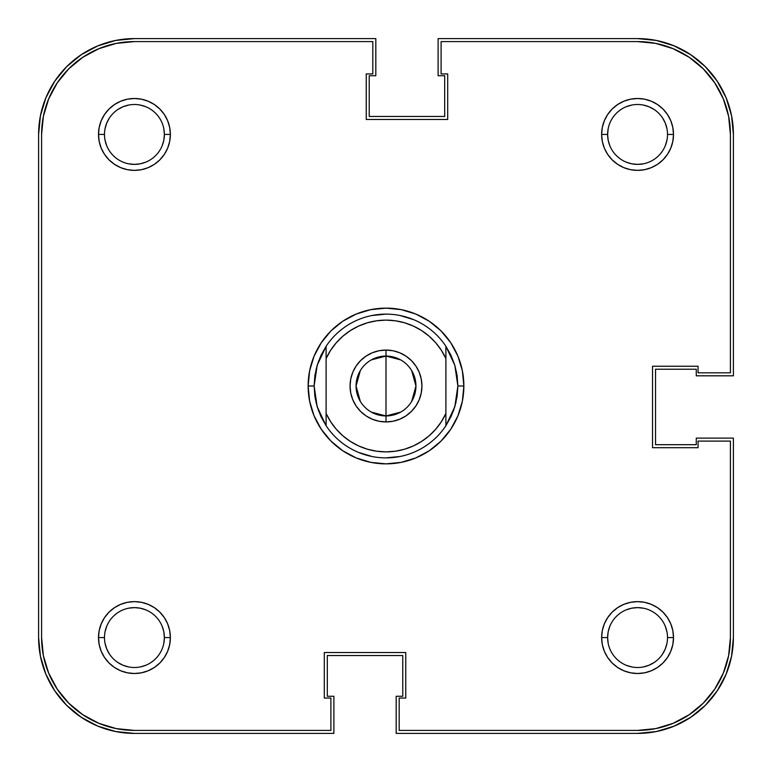 <?xml version="1.0" encoding="UTF-8"?>
<svg xmlns="http://www.w3.org/2000/svg" width="772" height="772" viewBox="0 0 772 772"><rect width="100%" height="100%" fill="white"/><g stroke="black" fill="none" stroke-linecap="round" stroke-linejoin="round"><path stroke-width="1.16" d="M626.102 162.101L631.728 163.809L637.566 164.378L643.404 163.809M665.232 145.898L666.94 140.272L665.232 145.898M667.51 134.463L673.502 134.434A35.937 35.937 0 0 1 637.566 170.371A35.937 35.937 0 0 1 601.629 134.434L607.622 134.434A29.944 29.944 0 0 0 637.566 164.378A29.944 29.944 0 0 0 667.51 134.434A29.944 29.944 0 0 1 637.566 164.378A29.944 29.944 0 0 1 607.622 134.434A29.944 29.944 0 0 1 637.566 104.49A29.944 29.944 0 0 1 667.51 134.434L667.51 134.463M666.94 128.596L665.232 122.97L666.94 128.596M654.202 109.537L649.03 106.768L643.404 105.06L649.03 106.768L654.202 109.537M631.728 105.06L626.102 106.768L631.728 105.06M608.191 128.596L607.622 134.434L601.629 134.434L602.314 141.45L604.36 148.185L607.68 154.4L612.157 159.843L617.6 164.32L623.815 167.64L630.55 169.686L637.566 170.371L644.581 169.686L651.317 167.64L657.532 164.32L662.974 159.843L667.442 154.4L670.771 148.185L672.817 141.45L673.502 134.434L672.817 127.419L670.771 120.683L667.442 114.468L662.974 109.026L657.532 104.558L651.317 101.228L644.581 99.183L637.566 98.498L630.55 99.183L623.815 101.228L617.6 104.558L612.157 109.026L607.68 114.468L604.36 120.683L602.314 127.419L601.629 134.434A35.937 35.937 0 0 1 637.566 98.498A35.937 35.937 0 0 1 673.502 134.434L667.51 134.434A29.944 29.944 0 0 0 637.566 104.49A29.944 29.944 0 0 0 607.622 134.434L608.191 140.272L609.899 145.898M104.49 134.434L104.49 134.434A29.944 29.944 0 0 0 134.434 164.378A29.944 29.944 0 0 0 164.378 134.434L170.371 134.434A35.937 35.937 0 0 1 134.434 170.371A35.937 35.937 0 0 1 98.498 134.434L104.49 134.405A29.944 29.944 0 0 1 134.434 104.49A29.944 29.944 0 0 1 164.378 134.434A29.944 29.944 0 0 1 134.434 164.378A29.944 29.944 0 0 1 104.49 134.434L98.498 134.434L99.183 141.45L101.228 148.185L104.558 154.4L109.026 159.843L114.468 164.32L120.683 167.64L127.419 169.686L134.434 170.371L141.45 169.686L148.185 167.64L154.4 164.32L159.843 159.843L164.32 154.4L167.64 148.185L169.686 141.45L170.371 134.434L169.686 127.419L167.64 120.683L164.32 114.468L159.843 109.026L154.4 104.558L148.185 101.228L141.45 99.183L134.434 98.498L127.419 99.183L120.683 101.228L114.468 104.558L109.026 109.026L104.558 114.468L101.228 120.683L99.183 127.419L98.498 134.434A35.937 35.937 0 0 1 134.434 98.498A35.937 35.937 0 0 1 170.371 134.434L164.378 134.434A29.944 29.944 0 0 0 134.434 104.49A29.944 29.944 0 0 0 104.49 134.434M105.06 140.272L106.768 145.898L105.06 140.272M128.596 163.809L134.434 164.378L140.272 163.809L145.898 162.101M162.101 145.898L163.809 140.272L164.378 134.434L163.809 128.596M145.898 106.768L140.272 105.06L145.898 106.768M128.596 105.06L122.97 106.768L128.596 105.06M109.537 117.798L106.768 122.97L105.06 128.596L106.768 122.97L109.537 117.798M104.49 637.566L104.49 637.595A29.944 29.944 0 0 0 134.434 667.51A29.944 29.944 0 0 0 164.378 637.566L170.371 637.566A35.937 35.937 0 0 1 134.434 673.502A35.937 35.937 0 0 1 98.498 637.566L104.49 637.566A29.944 29.944 0 0 1 134.434 607.622A29.944 29.944 0 0 1 164.378 637.566A29.944 29.944 0 0 1 134.434 667.51A29.944 29.944 0 0 1 104.49 637.566L98.498 637.566L99.183 644.581L101.228 651.317L104.558 657.532L109.026 662.974L114.468 667.442L120.683 670.771L127.419 672.817L134.434 673.502L141.45 672.817L148.185 670.771L154.4 667.442L159.843 662.974L164.32 657.532L167.64 651.317L169.686 644.581L170.371 637.566L169.686 630.55L167.64 623.815L164.32 617.6L159.843 612.157L154.4 607.68L148.185 604.36L141.45 602.314L134.434 601.629L127.419 602.314L120.683 604.36L114.468 607.68L109.026 612.157L104.558 617.6L101.228 623.815L99.183 630.55L98.498 637.566A35.937 35.937 0 0 1 134.434 601.629A35.937 35.937 0 0 1 170.371 637.566L164.378 637.566A29.944 29.944 0 0 0 134.434 607.622A29.944 29.944 0 0 0 104.49 637.566M105.06 643.404L106.768 649.03L105.06 643.404M117.798 662.463L122.97 665.232L128.596 666.94L122.97 665.232L117.798 662.463M140.272 666.94L145.898 665.232L140.272 666.94M163.809 643.404L164.378 637.566L163.809 631.728L162.101 626.102M145.898 609.899L140.272 608.191L134.434 607.622L128.596 608.191M106.768 626.102L105.06 631.728L106.768 626.102M626.102 665.232L631.728 666.94L626.102 665.232M643.404 666.94L649.03 665.232L643.404 666.94M662.463 654.202L665.232 649.03L666.94 643.404L665.232 649.03L662.463 654.202M667.51 637.595L673.502 637.566A35.937 35.937 0 0 1 637.566 673.502A35.937 35.937 0 0 1 601.629 637.566L607.622 637.566A29.944 29.944 0 0 0 637.566 667.51A29.944 29.944 0 0 0 667.51 637.566A29.944 29.944 0 0 1 637.566 667.51A29.944 29.944 0 0 1 607.622 637.566A29.944 29.944 0 0 1 637.566 607.622A29.944 29.944 0 0 1 667.51 637.566L667.51 637.595A29.944 29.944 0 0 0 637.566 607.622A29.944 29.944 0 0 0 607.622 637.566L601.629 637.566L602.314 644.581L604.36 651.317L607.68 657.532L612.157 662.974L617.6 667.442L623.815 670.771L630.55 672.817L637.566 673.502L644.581 672.817L651.317 670.771L657.532 667.442L662.974 662.974L667.442 657.532L670.771 651.317L672.817 644.581L673.502 637.566L672.817 630.55L670.771 623.815L667.442 617.6L662.974 612.157L657.532 607.68L651.317 604.36L644.581 602.314L637.566 601.629L630.55 602.314L623.815 604.36L617.6 607.68L612.157 612.157L607.68 617.6L604.36 623.815L602.314 630.55L601.629 637.566A35.937 35.937 0 0 1 637.566 601.629A35.937 35.937 0 0 1 673.502 637.566L667.51 637.566M666.94 631.728L665.232 626.102L666.94 631.728M643.404 608.191L637.566 607.622L631.728 608.191L626.102 609.899M609.899 626.102L608.191 631.728L607.622 637.566L608.191 643.404M38.6 637.566L38.6 134.434A95.834 95.834 0 0 1 134.434 38.6L115.742 40.443L97.764 45.895L81.195 54.754L66.672 66.672L54.754 81.195L45.895 97.764L40.443 115.742L38.6 134.434L38.6 637.566L40.443 656.258L45.895 674.236L54.754 690.805L66.672 705.328L81.195 717.246L97.764 726.105L115.742 731.557L134.434 733.4A95.834 95.834 0 0 1 38.6 637.566L40.443 656.258L45.895 674.236L54.754 690.805L66.672 705.328L81.195 717.246L97.764 726.105L115.742 731.557M134.434 733.4L333.89 733.4L333.89 696.267L327.299 696.267L327.299 655.534L402.772 655.534L327.299 655.534L327.299 696.267L333.89 696.267L333.89 733.4L134.434 733.4M402.772 696.267L402.772 655.534L402.772 696.267L396.181 696.267L402.772 696.267M637.566 733.4L396.181 733.4L396.181 696.267L396.181 733.4L637.566 733.4L656.258 731.557L674.236 726.105L690.805 717.246L705.328 705.328L717.246 690.805L726.105 674.236L731.557 656.258L733.4 637.566A95.834 95.834 0 0 1 637.566 733.4L656.258 731.557L674.236 726.105L690.805 717.246L705.328 705.328L717.246 690.805L726.105 674.236L731.557 656.258M733.4 438.11L733.4 637.566L733.4 438.11L696.267 438.11L696.267 444.701L655.534 444.701L655.534 369.228L655.534 444.701L696.267 444.701L696.267 438.11L733.4 438.11M696.267 369.228L655.534 369.228L696.267 369.228L696.267 375.819L696.267 369.228M733.4 375.819L696.267 375.819L733.4 375.819L733.4 134.434L733.4 375.819M637.566 38.6A95.834 95.834 0 0 1 733.4 134.434L731.557 115.742L726.105 97.764L717.246 81.195L705.328 66.672L690.805 54.754L674.236 45.895L656.258 40.443L637.566 38.6L438.11 38.6L637.566 38.6M438.11 38.6L438.11 75.733L444.701 75.733L444.701 116.466L369.228 116.466L444.701 116.466L444.701 75.733L438.11 75.733L438.11 38.6M369.228 75.733L369.228 116.466L369.228 75.733L375.819 75.733L369.228 75.733M375.819 38.6L375.819 75.733L375.819 38.6L134.434 38.6L375.819 38.6M733.4 134.434L731.557 115.742L726.105 97.764L717.246 81.195L705.328 66.672L690.805 54.754L674.236 45.895L656.258 40.443M134.434 38.6L115.742 40.443L97.764 45.895L81.195 54.754L66.672 66.672L54.754 81.195L45.895 97.764L40.443 115.742M314.127 386A71.873 71.873 0 0 0 314.127 386.01A71.873 71.873 0 0 1 314.127 385.99L308.134 386L314.127 386L317.186 365.252A71.873 71.873 0 0 1 317.186 365.243A71.873 71.873 0 0 0 317.186 365.252L326.102 346.271A71.873 71.873 0 0 1 445.898 346.271L454.814 365.252A71.873 71.873 0 0 1 454.814 365.252A71.873 71.873 0 0 0 454.814 365.243L457.873 386L463.866 386A77.866 77.866 0 0 1 386 463.866A77.866 77.866 0 0 1 308.134 386L309.63 401.189L314.059 415.799L321.258 429.261L330.937 441.063L342.739 450.742L356.201 457.941L370.811 462.37L386 463.866L401.189 462.37L415.799 457.941L429.261 450.742L441.063 441.063L450.742 429.261L457.941 415.799L462.37 401.189L463.866 386L462.37 370.811L457.941 356.201L450.742 342.739L441.063 330.937L429.261 321.258L415.799 314.059L401.189 309.63L386 308.134L370.811 309.63L356.201 314.059L342.739 321.258L330.937 330.937L321.258 342.739L314.059 356.201L309.63 370.811L308.134 386A77.866 77.866 0 0 1 386 308.134A77.866 77.866 0 0 1 463.866 386L457.873 386A71.873 71.873 0 0 1 457.873 386.01A71.873 71.873 0 0 0 457.873 385.99L454.814 406.748A71.873 71.873 0 0 0 454.814 406.748A71.873 71.873 0 0 1 454.814 406.757L445.898 425.729A71.873 71.873 0 0 1 326.102 425.729L317.186 406.748A71.873 71.873 0 0 0 317.186 406.757A71.873 71.873 0 0 1 317.186 406.748L314.127 386L314.889 396.49A71.873 71.873 0 0 0 314.899 396.499A71.873 71.873 0 0 1 314.889 396.48L317.186 406.748L320.949 416.571A71.873 71.873 0 0 1 320.94 416.552A71.873 71.873 0 0 0 320.959 416.581L326.102 425.729L326.102 358.555L330.609 350.314L336.245 342.807L342.893 336.167L350.411 330.551L358.662 326.054L367.462 322.773L376.63 320.785L386 320.11L395.37 320.785L404.538 322.773L413.338 326.054L421.589 330.551L429.107 336.167L435.755 342.807L441.391 350.314L445.898 358.555L445.898 413.445L441.391 421.686L435.755 429.193L429.107 435.833L421.589 441.449L413.338 445.946L404.538 449.227L395.37 451.215L386 451.89L376.63 451.215L367.462 449.227L358.662 445.946L350.411 441.449L342.893 435.833L336.245 429.193L330.609 421.686L326.102 413.445L326.102 346.271L320.949 355.429A71.873 71.873 0 0 0 320.94 355.448A71.873 71.873 0 0 1 320.959 355.419L317.186 365.252L314.889 375.51A71.873 71.873 0 0 1 314.899 375.501A71.873 71.873 0 0 0 314.889 375.52L314.127 386L315.507 400.021M451.041 416.581A71.873 71.873 0 0 0 451.06 416.552A71.873 71.873 0 0 1 451.041 416.581L445.898 425.729L445.898 346.271L451.051 355.429A71.873 71.873 0 0 1 451.06 355.448A71.873 71.873 0 0 0 451.041 355.419L454.814 365.252L457.111 375.51A71.873 71.873 0 0 0 457.101 375.501A71.873 71.873 0 0 1 457.111 375.52L457.873 386L457.111 396.49A71.873 71.873 0 0 1 457.101 396.499A71.873 71.873 0 0 0 457.111 396.48L454.814 406.748L451.051 416.571M673.097 48.665L655.679 43.377L673.097 48.665L689.145 57.244L703.215 68.785L714.756 82.855L723.335 98.903L728.623 116.321L730.409 134.434L730.409 372.818L698.062 372.818L698.062 366.237L652.543 366.237L652.543 447.692L698.062 447.692L698.062 441.101L730.409 441.101L730.409 637.566L728.623 655.679L723.335 673.097L728.623 655.679M723.335 673.097L714.756 689.145L703.215 703.215L689.145 714.756L673.097 723.335L655.679 728.623L637.566 730.409A92.843 92.843 0 0 0 730.409 637.566L730.409 441.101L698.062 441.101L698.062 447.692L652.543 447.692L652.543 366.237L698.062 366.237L698.062 372.818L730.409 372.818L730.409 134.434A92.843 92.843 0 0 0 637.566 41.592L441.101 41.592L637.566 41.592L655.679 43.377M98.903 723.335L82.855 714.756L68.785 703.215L57.244 689.145L48.665 673.097L43.377 655.679L41.592 637.566A92.843 92.843 0 0 0 134.434 730.409L330.898 730.409L330.898 698.062L324.308 698.062L324.308 652.543L405.763 652.543L405.763 698.062L399.182 698.062L399.182 730.409L637.566 730.409L399.182 730.409L399.182 698.062L405.763 698.062L405.763 652.543L324.308 652.543L324.308 698.062L330.898 698.062L330.898 730.409L134.434 730.409L116.321 728.623L98.903 723.335L116.321 728.623M456.001 402.299L453.26 411.331M400.021 456.493L386 457.873M371.979 456.493L358.498 452.402M315.999 369.701L318.74 360.669M371.979 315.507L386 314.127M400.021 315.507L413.502 319.598M456.493 371.979L457.873 386M48.665 98.903L43.377 116.321L48.665 98.903L57.244 82.855L68.785 68.785L82.855 57.244L98.903 48.665L116.321 43.377L134.434 41.592L372.818 41.592L372.818 73.938L366.237 73.938L366.237 119.457L447.692 119.457L447.692 73.938L441.101 73.938L441.101 41.592L441.101 73.938L447.692 73.938L447.692 119.457L366.237 119.457L366.237 73.938L372.818 73.938L372.818 41.592L134.434 41.592A92.843 92.843 0 0 0 41.592 134.434L43.377 116.321M109.537 654.202L106.768 649.03M654.202 662.463L649.03 665.232M662.463 117.798L665.232 122.97M117.798 109.537L122.97 106.768M41.592 637.566L41.592 134.434L41.592 637.566M371.39 359.858L386 356.056A29.944 29.944 0 0 0 356.056 386A29.944 29.944 0 0 0 386 415.944L386 421.937A35.937 35.937 0 0 1 350.063 386A35.937 35.937 0 0 1 386 350.063L386 415.944A29.944 29.944 0 0 1 356.056 386A29.944 29.944 0 0 1 386 356.056L400.61 359.858M400.61 412.142L386 415.944L371.39 412.142M360.331 401.421L356.056 386L360.331 370.579M399.751 419.206L393.016 421.251L386 421.937L393.016 421.251L399.751 419.206L405.966 415.886L411.408 411.408L415.886 405.966L419.206 399.751L421.251 393.016L421.937 386L421.251 378.984L419.206 372.249L415.886 366.034L411.408 360.592L405.966 356.114L399.751 352.794L393.016 350.749L386 350.063L378.984 350.749L372.249 352.794L366.034 356.114L360.592 360.592L356.114 366.034L352.794 372.249L350.749 378.984L350.063 386L350.749 393.016L352.794 399.751L356.114 405.966L360.592 411.408L366.034 415.886L372.249 419.206L378.984 421.251L386 421.937L378.984 421.251L372.249 419.206M372.249 352.794L378.984 350.749L386 350.063L393.016 350.749L399.751 352.794M415.886 366.034L419.206 372.249M421.251 378.984L421.937 386L421.251 393.016L419.206 399.751L415.886 405.966M356.114 405.966L352.794 399.751M350.749 393.016L350.063 386L350.749 378.984L352.794 372.249L356.114 366.034M315.999 402.299L318.74 411.331M386 386L386 356.056A29.944 29.944 0 0 1 415.944 386A29.944 29.944 0 0 1 386 415.944L386 386M411.669 370.579L415.944 386L411.669 401.421M445.898 425.729L445.898 413.445A65.89 65.89 0 0 1 326.102 413.445L326.102 425.729A71.873 71.873 0 0 0 445.898 425.729L445.907 425.719M386 356.056L386 350.063A35.937 35.937 0 0 1 421.937 386A35.937 35.937 0 0 1 386 421.937L386 415.944A29.944 29.944 0 0 0 415.944 386A29.944 29.944 0 0 0 386 356.056M326.102 358.555A65.89 65.89 0 0 1 445.898 358.555L445.898 346.271A71.873 71.873 0 0 0 326.102 346.271L326.102 358.555"/></g></svg>
